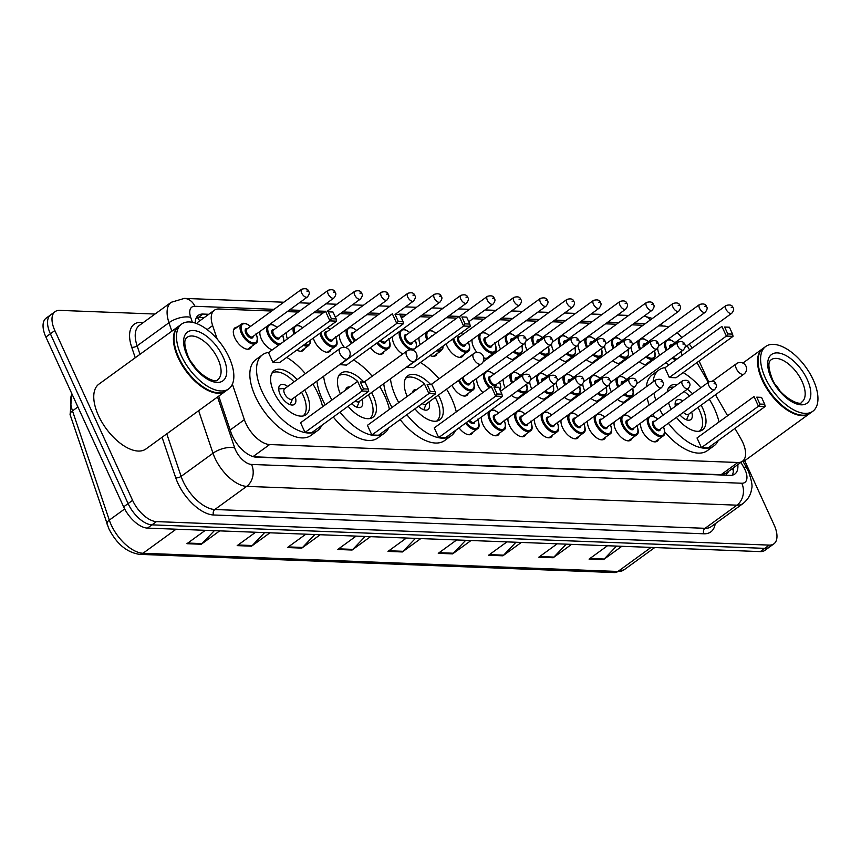 <?xml version="1.0" encoding="UTF-8"?>
<svg xmlns="http://www.w3.org/2000/svg" width="861" height="861" viewBox="0 0 861 861"><rect width="100%" height="100%" fill="white"/><g stroke="black" fill="none" stroke-linecap="round" stroke-linejoin="round"><path stroke-width="1.29" d="M272.237 349.9A12.818 6.49 -126 0 1 261.346 338.911A12.818 6.49 -126 0 1 259.957 331.431M287.423 338.879A12.818 6.49 -126 0 1 286.487 332.454M330.947 349.631A12.818 6.49 -126 0 1 329.591 351.6A12.818 6.49 -126 0 1 314.394 340.945A12.818 6.49 -126 0 1 313.339 338.061M344.292 347.306A12.818 6.49 -126 0 1 340.924 341.957A12.818 6.49 -126 0 1 339.535 334.488M402.744 354.043A12.818 6.49 -126 0 1 393.961 343.991A12.818 6.49 -126 0 1 392.584 336.522M420.297 344.583A12.818 6.49 -126 0 1 419.103 337.534M463.562 354.721A12.818 6.49 -126 0 1 462.206 356.691A12.818 6.49 -126 0 1 447.01 346.025A12.818 6.49 -126 0 1 446.149 343.808M476.94 352.429A12.818 6.49 -126 0 1 473.539 347.048A12.818 6.49 -126 0 1 472.151 339.568M500.596 349.146A12.818 6.49 -126 0 1 500.058 348.059A12.818 6.49 -126 0 1 498.67 340.59M527.115 350.158A12.818 6.49 -126 0 1 526.588 349.082A12.818 6.49 -126 0 1 525.07 343.055M553.634 351.18A12.818 6.49 -126 0 1 553.106 350.093A12.818 6.49 -126 0 1 551.589 344.077M580.163 352.192A12.818 6.49 -126 0 1 579.636 351.116A12.818 6.49 -126 0 1 578.118 345.089M606.682 353.214A12.818 6.49 -126 0 1 606.155 352.127A12.818 6.49 -126 0 1 604.637 346.111M633.212 354.226A12.818 6.49 -126 0 1 632.674 353.15A12.818 6.49 -126 0 1 631.156 347.123M659.73 355.249A12.818 6.49 -126 0 1 659.203 354.162A12.818 6.49 -126 0 1 657.686 348.145M251.369 346.585A12.818 6.49 -126 0 1 250.013 348.554A12.818 6.49 -126 0 1 234.827 337.889A12.818 6.49 -126 0 1 234.956 327.815A12.818 6.49 -126 0 1 237.249 327.137M482.913 392.562A12.818 6.49 -126 0 1 478.221 385.739A12.818 6.49 -126 0 1 476.843 378.27M505.278 387.837A12.818 6.49 -126 0 1 504.75 386.761A12.818 6.49 -126 0 1 503.362 379.281M531.807 388.86A12.818 6.49 -126 0 1 531.269 387.773A12.818 6.49 -126 0 1 529.752 381.757M558.326 389.872A12.818 6.49 -126 0 1 557.799 388.795A12.818 6.49 -126 0 1 556.281 382.768M584.856 390.894A12.818 6.49 -126 0 1 584.318 389.807A12.818 6.49 -126 0 1 582.8 383.791M611.375 391.906A12.818 6.49 -126 0 1 610.847 390.829A12.818 6.49 -126 0 1 609.33 384.802M499.466 433.137A12.818 6.49 -126 0 1 498.11 435.106A12.818 6.49 -126 0 1 482.913 424.441A12.818 6.49 -126 0 1 481.525 416.972M525.985 434.148A12.818 6.49 -126 0 1 524.629 436.118A12.818 6.49 -126 0 1 509.443 425.463A12.818 6.49 -126 0 1 508.055 417.983M552.504 435.171A12.818 6.49 -126 0 1 551.158 437.14A12.818 6.49 -126 0 1 535.962 426.475A12.818 6.49 -126 0 1 534.573 419.006M579.033 436.183A12.818 6.49 -126 0 1 577.677 438.163A12.818 6.49 -126 0 1 562.481 427.497A12.818 6.49 -126 0 1 561.103 420.017M605.552 437.205A12.818 6.49 -126 0 1 604.196 439.175A12.818 6.49 -126 0 1 589.01 428.509A12.818 6.49 -126 0 1 587.622 421.04M632.082 438.217A12.818 6.49 -126 0 1 630.726 440.197A12.818 6.49 -126 0 1 615.529 429.531A12.818 6.49 -126 0 1 614.151 422.051M658.6 439.239A12.818 6.49 -126 0 1 657.244 441.209A12.818 6.49 -126 0 1 642.058 430.543A12.818 6.49 -126 0 1 640.67 423.074M232.395 384.167L244.373 419.694A24.033 12.162 54 0 0 245.805 423.289A24.033 12.162 54 0 0 269.644 444.545L737.866 462.497A24.033 12.162 54 0 0 742.505 461.238A24.033 12.162 54 0 0 740.88 438.733L734.928 428.434M742.505 461.238L725.726 473.41A24.033 12.162 -126 0 1 725.619 473.496L725.866 473.507A8.007 4.057 54 0 0 728.352 471.505M253.694 456.782L721.055 474.702L725.619 473.496M271.71 311.025L218.952 309.002A24.033 12.162 54 0 0 214.314 310.261A24.033 12.162 54 0 0 212.645 325.576L217.187 339.051M668.48 327.072A24.033 12.162 54 0 0 664.035 326.071L658.579 325.856M643.038 325.264L632.049 324.845M616.508 324.253L605.531 323.822M589.989 323.23L579.001 322.81M563.471 322.218L552.482 321.788M536.941 321.196L525.953 320.776M510.422 320.174L499.434 319.754M483.893 319.162L472.904 318.742M456.739 318.118L446.385 317.72M430.844 317.128L419.867 316.708M404.326 316.105L400.473 315.965M377.796 315.094L366.818 314.674M351.277 314.071L340.289 313.652M323.069 312.995L313.77 312.64M298.229 312.037L287.24 311.617M681.837 337.641A24.033 12.162 54 0 0 677.123 332.669M727.61 415.745L715.48 394.747M708.323 382.349L696.915 362.589M689.586 349.91L687.143 345.67M304.417 348.619A12.818 6.49 -126 0 1 303.061 350.588A12.818 6.49 -126 0 1 296.808 350.061M383.984 351.665A12.818 6.49 -126 0 1 382.628 353.634A12.818 6.49 -126 0 1 370.359 347.747M437.033 353.699A12.818 6.49 -126 0 1 435.677 355.668A12.818 6.49 -126 0 1 430.07 355.485M490.081 355.733A12.818 6.49 -126 0 1 488.725 357.713A12.818 6.49 -126 0 1 483.764 357.799M516.611 356.755A12.818 6.49 -126 0 1 515.255 358.725A12.818 6.49 -126 0 1 506.655 356.615M543.13 357.767A12.818 6.49 -126 0 1 541.773 359.747A12.818 6.49 -126 0 1 533.185 357.638M569.659 358.789A12.818 6.49 -126 0 1 568.303 360.759A12.818 6.49 -126 0 1 559.704 358.65M596.178 359.801A12.818 6.49 -126 0 1 594.822 361.781A12.818 6.49 -126 0 1 586.233 359.672M622.697 360.824A12.818 6.49 -126 0 1 621.351 362.793A12.818 6.49 -126 0 1 612.752 360.684M649.226 361.835A12.818 6.49 -126 0 1 647.87 363.816A12.818 6.49 -126 0 1 639.271 361.706M669.105 364.784A12.818 6.49 -126 0 1 665.801 362.718M468.244 393.412A12.818 6.49 -126 0 1 466.899 395.393A12.818 6.49 -126 0 1 451.95 385.244M521.292 395.447A12.818 6.49 -126 0 1 519.936 397.427A12.818 6.49 -126 0 1 511.348 395.317M547.822 396.469A12.818 6.49 -126 0 1 546.466 398.439A12.818 6.49 -126 0 1 537.867 396.329M574.341 397.481A12.818 6.49 -126 0 1 572.985 399.461A12.818 6.49 -126 0 1 564.396 397.351M600.87 398.503A12.818 6.49 -126 0 1 599.514 400.473A12.818 6.49 -126 0 1 590.915 398.363M627.389 399.515A12.818 6.49 -126 0 1 626.033 401.495A12.818 6.49 -126 0 1 617.445 399.386M472.937 432.114A12.818 6.49 -126 0 1 471.58 434.084A12.818 6.49 -126 0 1 459.064 427.885M218.737 396.114L230.931 432.308A24.033 12.162 54 0 0 232.362 435.903A24.033 12.162 54 0 0 256.212 457.159L730.182 475.337A24.033 12.162 54 0 0 734.82 474.067A24.033 12.162 54 0 0 737.812 464.639M744.722 460.71L774.125 524.952A24.033 12.162 -126 0 1 773.888 543.851A24.033 12.162 -126 0 1 769.25 545.11L156.433 521.605A24.033 12.162 -126 0 1 132.583 500.349L54.835 330.538A24.033 12.162 -126 0 1 55.082 311.65A24.033 12.162 -126 0 1 59.721 310.38L155.034 314.039M699.078 361.017L708.711 382.058M689.23 344.152A24.033 12.162 -126 0 1 692.244 347.984M773.888 543.851L764.945 550.34A24.033 12.162 -126 0 1 760.306 551.6L147.479 528.105A24.033 12.162 -126 0 1 123.64 506.849L45.891 337.038L50.368 333.788A24.033 12.162 -126 0 1 50.616 314.9A24.033 12.162 -126 0 0 50.368 333.788L128.117 503.599L50.368 333.788L54.835 330.538M147.479 528.105L151.956 524.855A24.033 12.162 -126 0 1 128.117 503.599A24.033 12.162 -126 0 0 151.956 524.855L764.772 548.36L151.956 524.855L156.433 521.605M769.411 547.09A24.033 12.162 -126 0 1 764.772 548.36A24.033 12.162 -126 0 0 769.411 547.09M208.782 314.287L202.97 314.061A24.033 12.162 54 0 0 198.331 315.33A24.033 12.162 54 0 0 195.243 323.069M733.335 467.889A24.033 12.162 -126 0 1 732.216 475.186M196.459 317.461A24.033 12.162 -126 0 1 198.493 317.311L204.305 317.537M616.508 546.089L604.174 559.026A6.404 5.134 92.2 0 1 603.432 559.672L621.857 546.294M607.489 545.745L589.075 559.123L603.432 559.672M566.237 544.163L553.903 557.089A6.404 5.134 92.2 0 1 553.171 557.745L571.586 544.367M557.218 543.818L538.803 557.185L553.171 557.745M515.965 542.236L503.631 555.162A6.404 5.134 92.2 0 1 502.899 555.808L521.314 542.441M506.946 541.892L488.531 555.259L502.899 555.808M465.693 540.31L453.36 553.236A6.404 5.134 92.2 0 1 452.628 553.881L471.042 540.514M456.674 539.965L438.26 553.332L452.628 553.881M214.346 530.667L202.012 543.603A6.404 5.134 92.2 0 1 201.27 544.249L219.695 530.871M205.327 530.322L186.912 543.7L201.27 544.249M264.618 532.593L252.284 545.53A6.404 5.134 92.2 0 1 251.541 546.175L269.956 532.798M255.599 532.249L237.184 545.626L251.541 546.175M314.889 534.52L302.555 547.456A6.404 5.134 92.2 0 1 301.813 548.102L320.227 534.724M305.87 534.175L287.456 547.553L301.813 548.102M365.161 536.457L352.827 549.383A6.404 5.134 92.2 0 1 352.084 550.028L370.499 536.661M356.142 536.102L337.727 549.479L352.084 550.028M415.432 538.383L403.099 551.309A6.404 5.134 92.2 0 1 402.356 551.955L420.771 538.588M406.414 538.028L387.988 551.406L402.356 551.955M45.891 337.038A24.033 12.162 -126 0 1 46.139 318.139L55.082 311.65M225.905 390.905A40.047 20.266 -126 0 1 225.636 391.109A40.047 20.266 -126 0 1 178.162 357.778A40.047 20.266 -126 0 1 178.571 326.297A40.047 20.266 -126 0 1 178.851 326.093M225.636 391.109L145.972 448.958A40.047 20.266 -126 0 1 98.498 415.626A40.047 20.266 -126 0 1 98.907 384.135L178.571 326.297M211.903 391.454A39.649 20.061 -126 0 1 211.72 391.4A39.649 20.061 -126 0 1 178.679 357.584A39.649 20.061 -126 0 1 173.987 339.428A39.649 20.061 -126 0 1 173.987 339.234M228.703 388.871L226.195 390.7A40.047 20.266 -126 0 1 212.097 391.529A40.047 20.266 -126 0 1 178.722 357.38A40.047 20.266 -126 0 1 173.987 339.04A40.047 20.266 -126 0 1 179.131 325.888L181.639 324.059A40.047 20.266 -126 0 1 229.112 357.39A40.047 20.266 -126 0 1 228.703 388.871A40.047 20.266 -126 0 1 181.24 355.55A40.047 20.266 -126 0 1 181.639 324.059M191.153 361.932A26.121 13.216 -126 0 1 195.641 368.11M312.877 384.038A46.86 23.71 -126 0 1 318.107 393.735A46.86 23.71 -126 0 1 322.595 406.79M321.82 425.356A46.86 23.71 -126 0 1 317.634 430.575A46.86 23.71 -126 0 1 262.088 391.583A46.86 23.71 -126 0 1 262.562 354.743A46.86 23.71 -126 0 1 268.826 352.386M317.634 430.575L310.929 435.451A46.86 23.71 -126 0 1 255.383 396.458A46.86 23.71 -126 0 1 255.857 359.618L262.562 354.743M304.708 389.979A27.229 13.787 -126 0 1 306.376 393.283A27.229 13.787 -126 0 1 306.107 414.701A27.229 13.787 -126 0 1 273.82 392.035A27.229 13.787 -126 0 1 274.099 370.628A27.229 13.787 -126 0 1 297.174 379.604M363.482 388.871L368.271 389.054L365.107 382.144L360.318 381.961L363.482 388.871L362.04 391.023L357.616 381.358L300.586 422.762L305.02 432.426L311.714 432.685L368.734 391.281L362.04 391.023L305.02 432.426M286.724 357.39A46.86 23.71 -126 0 1 305.343 373.674M331.367 318.731L336.156 318.914L333.003 312.016L328.213 311.833L331.367 318.731L329.924 320.895L325.501 311.23L268.481 352.633L272.905 362.298L279.61 362.556L336.629 321.142L329.924 320.895L272.905 362.298M360.318 381.961L365.107 382.144M328.213 311.833L333.003 312.016M336.156 318.914L336.629 321.142M368.271 389.054L368.734 391.281M301.565 392.25A26.433 13.378 -126 0 1 303.104 395.296A26.433 13.378 -126 0 1 302.943 416.003M287.703 386.481A12.011 6.081 54 0 0 280.245 384.964A12.011 6.081 54 0 0 280.126 394.413A12.011 6.081 54 0 0 294.365 404.412A12.011 6.081 54 0 0 295.226 396.856M271.882 373.222A26.433 13.378 -126 0 1 294.042 381.875M339.998 348.501L284.657 388.688A6.404 3.24 54 0 0 284.593 393.735A6.404 3.24 54 0 0 292.191 399.063L347.532 358.876A6.404 6.404 0 0 0 344.013 347.284A6.404 6.404 0 0 0 339.998 348.501A6.404 3.24 54 0 0 339.934 353.537A6.404 3.24 54 0 0 346.294 359.209A6.404 3.24 54 0 0 347.532 358.876M379.712 386.611A46.86 23.71 -126 0 1 384.942 396.297A46.86 23.71 -126 0 1 389.43 409.352M388.655 427.917A46.86 23.71 -126 0 1 384.469 433.137A46.86 23.71 -126 0 1 340.009 412.139M331.905 400.021A46.86 23.71 -126 0 1 328.924 394.144A46.86 23.71 -126 0 1 323.618 376.235M384.469 433.137L377.764 438.012A46.86 23.71 -126 0 1 333.304 417.015M325.2 404.896A46.86 23.71 -126 0 1 322.218 399.02A46.86 23.71 -126 0 1 316.913 381.111M340.343 393.897A27.229 13.787 -126 0 1 340.934 373.19A27.229 13.787 -126 0 1 363.45 381.584M371.543 392.541A27.229 13.787 -126 0 1 373.211 395.845A27.229 13.787 -126 0 1 372.942 417.262A27.229 13.787 -126 0 1 348.092 406.274M430.317 391.432L435.106 391.615L431.942 384.706L427.153 384.523L430.317 391.432L428.875 393.585L424.451 383.92L367.421 425.323L371.855 434.988L378.549 435.246L435.58 393.843L428.875 393.585L371.855 434.988M353.559 359.952A46.86 23.71 -126 0 1 372.178 376.235M339.632 364.612L346.445 365.118L403.465 323.714L396.76 323.456L339.74 364.86M427.153 384.523L431.942 384.706M398.202 321.293L402.991 321.476L399.838 314.577L395.048 314.394L398.202 321.293L396.76 323.456L392.336 313.791L345.778 347.607M395.048 314.394L399.838 314.577M402.991 321.476L403.465 323.714M435.106 391.615L435.58 393.843M368.411 394.812A26.433 13.378 -126 0 1 369.939 397.857A26.433 13.378 -126 0 1 369.778 418.564M349.921 386.944A12.011 6.081 54 0 0 347.08 387.525A12.011 6.081 54 0 0 345.648 390.055M338.717 375.783A26.433 13.378 -126 0 1 357.702 381.358M351.665 403.68A12.011 6.081 54 0 0 361.2 406.973A12.011 6.081 54 0 0 362.072 399.418M355.335 401.022A6.404 3.24 54 0 0 359.026 401.624L414.367 361.437A6.404 6.404 0 0 0 410.848 349.846A6.404 6.404 0 0 0 406.833 351.062A6.404 3.24 54 0 0 406.769 356.11A6.404 3.24 54 0 0 413.129 361.771A6.404 3.24 54 0 0 414.367 361.437M446.547 389.172A46.86 23.71 -126 0 1 451.777 398.858A46.86 23.71 -126 0 1 456.265 411.913M455.491 430.478A46.86 23.71 -126 0 1 451.304 435.698A46.86 23.71 -126 0 1 406.844 414.701M398.74 402.582A46.86 23.71 -126 0 1 395.759 396.717A46.86 23.71 -126 0 1 390.453 378.797M451.304 435.698L444.599 440.574A46.86 23.71 -126 0 1 400.139 419.576M392.035 407.457A46.86 23.71 -126 0 1 389.054 401.581A46.86 23.71 -126 0 1 383.748 383.672M407.178 396.458A27.229 13.787 -126 0 1 407.77 375.751A27.229 13.787 -126 0 1 430.296 384.146M438.378 395.102A27.229 13.787 -126 0 1 440.046 398.406A27.229 13.787 -126 0 1 439.777 419.824A27.229 13.787 -126 0 1 414.927 408.835M497.152 393.994L501.941 394.177L498.777 387.278L493.988 387.095L497.152 393.994L495.71 396.146L491.287 386.481L434.267 427.895L438.69 437.56L445.385 437.808L502.415 396.404L495.71 396.146L438.69 437.56M420.394 362.513A46.86 23.71 -126 0 1 439.013 378.797M406.467 367.173L413.28 367.679L470.3 326.276L463.595 326.018L406.575 367.421M493.988 387.095L498.777 387.278M465.048 323.865L469.826 324.048L466.673 317.139L461.883 316.956L465.048 323.865L463.595 326.018L459.171 316.353L412.613 350.169M461.883 316.956L466.673 317.139M469.826 324.048L470.3 326.276M501.941 394.177L502.415 396.404M435.246 397.373A26.433 13.378 -126 0 1 436.775 400.419A26.433 13.378 -126 0 1 436.613 421.126M416.756 389.506A12.011 6.081 54 0 0 413.915 390.098A12.011 6.081 54 0 0 412.484 392.616M405.553 378.345A26.433 13.378 -126 0 1 424.538 383.92M418.5 406.241A12.011 6.081 54 0 0 428.035 409.535A12.011 6.081 54 0 0 428.907 401.979M422.17 403.583A6.404 3.24 54 0 0 425.861 404.186L481.202 363.999A6.404 6.404 0 0 0 477.683 352.407A6.404 6.404 0 0 0 473.668 353.634A6.404 3.24 54 0 0 473.604 358.671A6.404 3.24 54 0 0 479.964 364.332A6.404 3.24 54 0 0 481.202 363.999M709.292 399.246A46.86 23.71 -126 0 1 714.522 408.932A46.86 23.71 -126 0 1 719.01 421.987M718.235 440.552A46.86 23.71 -126 0 1 714.049 445.783A46.86 23.71 -126 0 1 668.384 423.225M662.992 415.26A46.86 23.71 -126 0 1 659.687 409.255M714.049 445.783L707.344 450.647A46.86 23.71 -126 0 1 664.703 431.878M654.285 416.627A46.86 23.71 -126 0 1 652.982 414.13M671.236 409.276A27.229 13.787 -126 0 1 670.235 407.242A27.229 13.787 -126 0 1 668.513 402.851M667.189 391.927A27.229 13.787 -126 0 1 670.515 385.825A27.229 13.787 -126 0 1 677.349 384.555M687.326 389.194A27.229 13.787 -126 0 1 692.588 393.768M701.123 405.176A27.229 13.787 -126 0 1 702.791 408.491A27.229 13.787 -126 0 1 702.522 429.897A27.229 13.787 -126 0 1 676.434 417.381M759.897 404.067L764.686 404.25L761.522 397.351L756.733 397.169L759.897 404.067L758.455 406.22L754.032 396.555L697.012 437.969L701.435 447.634L708.14 447.892L765.16 406.478L758.455 406.22L701.435 447.634M655.856 400.171A46.86 23.71 -126 0 1 653.908 393.186M653.09 381.897A46.86 23.71 -126 0 1 658.988 369.95A46.86 23.71 -126 0 1 665.241 367.582M683.139 372.587A46.86 23.71 -126 0 1 700.832 387.784M727.793 333.939L732.571 334.122L729.418 327.212L724.628 327.029L727.793 333.939L726.35 336.091L721.916 326.427L664.896 367.83L669.32 377.495L676.025 377.753L733.045 336.35L726.35 336.091L669.32 377.495M649.14 405.036A46.86 23.71 -126 0 1 647.192 398.051M646.374 386.772A46.86 23.71 -126 0 1 652.272 374.815L658.988 369.95M756.733 397.169L761.522 397.351M724.628 327.029L729.418 327.212M732.571 334.122L733.045 336.35M764.686 404.25L765.16 406.478M697.991 407.447A26.433 13.378 -126 0 1 699.519 410.493A26.433 13.378 -126 0 1 699.358 431.2M682.848 400.839A12.011 6.081 54 0 0 676.66 400.171A12.011 6.081 54 0 0 675.39 406.263M668.297 388.429A26.433 13.378 -126 0 1 673.786 387.138M684.14 391.507A26.433 13.378 -126 0 1 689.457 396.038M679.899 414.862A12.011 6.081 54 0 0 690.78 419.608A12.011 6.081 54 0 0 691.652 412.053M683.365 412.344A6.404 3.24 54 0 0 688.606 414.259L743.947 374.072A6.404 6.404 0 0 0 740.428 362.492A6.404 6.404 0 0 0 736.424 363.708A6.404 3.24 54 0 0 736.359 368.745A6.404 3.24 54 0 0 742.709 374.417A6.404 3.24 54 0 0 743.947 374.072M810.007 413.302A40.047 20.266 -126 0 1 809.727 413.506A40.047 20.266 -126 0 1 762.254 380.185A40.047 20.266 -126 0 1 762.663 348.694A40.047 20.266 -126 0 1 762.943 348.49M796.005 413.861A39.649 20.061 -126 0 1 795.812 413.797A39.649 20.061 -126 0 1 762.771 379.992A39.649 20.061 -126 0 1 758.078 361.835A39.649 20.061 -126 0 1 758.078 361.631M812.806 411.278L810.287 413.097A40.047 20.266 -126 0 1 796.188 413.926A40.047 20.266 -126 0 1 762.814 379.776A40.047 20.266 -126 0 1 758.078 361.437A40.047 20.266 -126 0 1 763.223 348.285L765.741 346.456A40.047 20.266 -126 0 1 813.204 379.787A40.047 20.266 -126 0 1 812.806 411.278A40.047 20.266 -126 0 1 765.332 377.947A40.047 20.266 -126 0 1 765.741 346.456M775.244 384.329A26.121 13.216 -126 0 1 779.732 390.507M230.156 430.016L244.373 419.694M197.266 317.343A24.033 19.254 92.2 0 1 199.666 320.905M725.866 473.507A24.033 19.254 92.2 0 1 726.576 475.197M253.037 456.599L269.644 444.545M207.124 329.58L212.645 325.576M721.055 474.702L737.866 462.497M217.542 396.986L234.698 447.881A16.025 8.104 54 0 0 235.645 450.271A16.025 8.104 54 0 0 251.541 464.445L741.795 483.236A16.025 8.104 54 0 0 745.056 469.805A16.025 8.104 54 0 0 743.807 467.405L740.912 462.389M741.795 483.236A16.025 12.84 -87.8 0 1 736.941 505.17L246.687 486.368A32.04 16.208 -126 0 1 214.895 458.02A32.04 16.208 -126 0 1 212.99 453.241L181.122 476.381A32.04 16.208 54 0 0 183.027 481.159A32.04 16.208 54 0 0 214.819 509.508L705.073 528.31A32.04 16.208 54 0 0 711.261 526.62L743.118 503.481A32.04 16.208 -126 0 1 736.941 505.17L705.073 528.31A4.004 3.207 92.2 0 0 703.857 533.788L213.603 514.986A4.004 3.207 92.2 0 1 214.819 509.508L246.687 486.368A16.025 12.84 -87.8 0 0 251.541 464.445M743.118 503.481C750.706 497.109 751.233 491.2 751.588 488.725C752.718 486.508 751.675 480.686 748.435 471.258L746.498 467.512A16.025 2.798 150 0 0 743.807 467.405M213.603 514.986A36.044 18.242 -126 0 1 177.84 483.096A36.044 18.242 -126 0 1 175.698 477.715L162.062 437.27M135.252 357.745L131.69 347.177A36.044 18.242 -126 0 1 141.15 322.326L143.496 322.412M715.222 523.736A36.044 18.242 -126 0 1 703.857 533.788M132.583 500.349L123.64 506.849M769.25 545.11L760.306 551.6M171.834 331.184L168.982 322.703L137.114 345.842L139.977 354.323M274.046 309.325L194.898 306.29A16.025 8.104 54 0 0 190.69 317.343A16.025 7.265 161.4 0 0 168.982 322.703A32.04 16.208 -126 0 1 171.21 302.286L139.342 325.426A32.04 16.208 54 0 0 137.114 345.842A4.004 1.819 -18.6 0 1 131.69 347.177M234.698 447.881A16.025 7.265 161.4 0 0 212.99 453.241L198.643 410.708M166.786 433.847L181.122 476.381A4.004 1.819 -18.6 0 1 175.698 477.715M190.69 317.343L192.369 322.315M645.373 323.564L634.385 323.144M618.855 322.552L607.866 322.132M592.325 321.53L581.336 321.11M565.806 320.518L554.818 320.098M539.277 319.496L528.299 319.076M512.758 318.484L501.769 318.064M486.228 317.461L475.25 317.042M459.074 316.428L448.721 316.03M433.191 315.427L422.202 315.008M406.661 314.416L399.16 314.125M380.142 313.393L369.154 312.974M353.613 312.382L342.624 311.962M325.404 311.295L316.105 310.939M300.564 310.347L289.587 309.928M141.99 323.51A4.004 3.207 92.2 0 1 141.15 322.326M650.464 319.872A16.025 12.84 -87.8 0 0 644.028 316.148M194.898 306.29A16.025 12.84 -87.8 0 0 184.329 298.401L171.21 302.286M198.493 317.311L202.97 314.061M71.926 393.886A32.04 16.208 54 0 0 72.485 410.88L109.304 520.119A32.04 16.208 54 0 0 111.209 524.909A32.04 16.208 54 0 0 143.001 553.257A8.007 6.414 92.2 0 1 139.536 554.355C126.728 552.418 116.461 543.775 108.712 528.428L70.15 414.819L71.711 393.423M106.979 524.058A8.007 3.627 161.4 0 1 109.304 520.119L124.684 508.959M77.899 406.952L72.485 410.88A8.007 3.627 161.4 0 0 70.15 414.819M176.118 529.203L143.001 553.257L617.94 571.467A32.04 16.208 54 0 0 624.128 569.778L614.474 572.565A8.007 6.414 -87.8 0 0 617.94 571.467L651.056 547.413M403.099 551.309L388.881 550.76M352.827 549.383L338.61 548.834M302.555 547.456L288.338 546.907M252.284 545.53L238.066 544.981M202.012 543.603L187.795 543.054M453.36 553.236L439.142 552.697M503.631 555.162L489.414 554.624M553.903 557.089L539.686 556.55M604.174 559.026L589.957 558.477M217.994 359.091A26.121 13.216 -126 0 1 217.725 379.626C216.768 384.469 195.393 374.535 188.021 356.142C182.058 339.858 186.051 338.459 187.031 337.361A26.121 13.216 -126 0 1 217.994 359.091M223.182 357.154A30.124 15.24 -126 0 1 217.058 382.424A30.124 15.24 -126 0 1 187.171 355.776A30.124 15.24 -126 0 1 193.294 330.506A30.124 15.24 -126 0 1 223.182 357.154M802.086 381.498A26.121 13.216 -126 0 1 801.817 402.033C800.859 406.866 779.485 396.932 772.113 378.539C766.15 362.255 770.143 360.856 771.122 359.758A26.121 13.216 -126 0 1 802.086 381.498M807.274 379.561A30.124 15.24 -126 0 1 801.15 404.821A30.124 15.24 -126 0 1 771.262 378.173A30.124 15.24 -126 0 1 777.386 352.902A30.124 15.24 -126 0 1 807.274 379.561M474.766 421.879A5.607 2.841 -126 0 1 468.728 420.868M469.622 420.222A4.811 2.432 54 0 0 474.142 422.331L528.934 382.542A4.811 2.432 -126 0 1 523.23 378.549A4.811 2.432 -126 0 1 523.284 374.772C527.373 373.556 529.687 374.298 530.225 377.01C531.398 378.076 530.968 379.927 528.934 382.542M529.375 376.644L528.417 376.612L529.375 376.644M469.288 434.762L477.263 428.972A12.011 6.081 -126 0 1 465.543 423.181M466.425 422.536A11.215 5.672 54 0 0 476.294 428.401A11.215 5.672 54 0 0 477.737 419.727M495.807 435.784L503.782 429.994A12.011 6.081 -126 0 1 489.543 419.996A12.011 6.081 -126 0 1 488.628 411.816M498.605 412.968A11.215 5.672 54 0 0 490.555 410.901A11.215 5.672 54 0 0 490.576 419.608A11.215 5.672 54 0 0 501.489 429.51A11.215 5.672 54 0 0 504.255 420.738M501.285 422.891A5.607 2.841 -126 0 1 498.304 424.398A5.607 2.841 -126 0 1 493.934 419.737A5.607 2.841 -126 0 1 495.645 415.12M549.802 375.783L495.021 415.572A4.811 2.432 54 0 0 494.967 419.35A4.811 2.432 54 0 0 500.671 423.343L555.453 383.565A4.811 2.432 -126 0 1 549.759 379.561A4.811 2.432 -126 0 1 549.802 375.783C553.892 374.567 556.206 375.321 556.744 378.022C557.928 379.098 557.497 380.939 555.453 383.565M555.905 377.667L554.947 377.624L555.905 377.667M522.336 436.796L530.311 431.006A12.011 6.081 -126 0 1 516.062 421.007A12.011 6.081 -126 0 1 515.147 412.828M525.135 413.98A11.215 5.672 54 0 0 517.074 411.924A11.215 5.672 54 0 0 517.106 420.62A11.215 5.672 54 0 0 528.019 430.532A11.215 5.672 54 0 0 530.785 421.761M527.815 423.913A5.607 2.841 -126 0 1 524.833 425.42A5.607 2.841 -126 0 1 520.453 420.749A5.607 2.841 -126 0 1 522.164 416.132M576.332 376.806L521.54 416.584A4.811 2.432 54 0 0 521.497 420.362A4.811 2.432 54 0 0 527.19 424.365L581.971 384.576A4.811 2.432 -126 0 1 576.278 380.584A4.811 2.432 -126 0 1 576.332 376.806C580.411 375.59 582.736 376.332 583.274 379.044C584.447 380.11 584.016 381.961 581.971 384.576M582.423 378.679L581.466 378.646L582.423 378.679M548.855 437.818L556.83 432.028A12.011 6.081 -126 0 1 542.591 422.03A12.011 6.081 -126 0 1 541.677 413.85M551.653 415.002A11.215 5.672 54 0 0 543.603 412.936A11.215 5.672 54 0 0 543.625 421.642A11.215 5.672 54 0 0 554.538 431.544A11.215 5.672 54 0 0 557.304 422.773M554.333 424.925A5.607 2.841 -126 0 1 551.352 426.432A5.607 2.841 -126 0 1 546.983 421.772A5.607 2.841 -126 0 1 548.694 417.154M602.851 377.818L548.07 417.607A4.811 2.432 54 0 0 548.016 421.384A4.811 2.432 54 0 0 553.709 425.377L608.501 385.599A4.811 2.432 -126 0 1 602.808 381.595A4.811 2.432 -126 0 1 602.851 377.818C606.94 376.601 609.254 377.355 609.792 380.056C610.976 381.132 610.535 382.973 608.501 385.599M608.953 379.701L607.995 379.658L608.953 379.701M575.385 438.83L583.36 433.04A12.011 6.081 -126 0 1 569.11 423.042A12.011 6.081 -126 0 1 568.195 414.862M578.183 416.014A11.215 5.672 54 0 0 570.122 413.958A11.215 5.672 54 0 0 570.154 422.654A11.215 5.672 54 0 0 581.057 432.566A11.215 5.672 54 0 0 583.823 423.795M580.863 425.947A5.607 2.841 -126 0 1 577.882 427.454A5.607 2.841 -126 0 1 573.501 422.783A5.607 2.841 -126 0 1 575.213 418.166M629.38 378.84L574.588 418.618A4.811 2.432 54 0 0 574.545 422.396A4.811 2.432 54 0 0 580.239 426.399L635.02 386.611A4.811 2.432 -126 0 1 629.326 382.618A4.811 2.432 -126 0 1 629.38 378.84C633.459 377.624 635.773 378.366 636.322 381.079C637.495 382.144 637.065 383.995 635.02 386.611M635.472 380.713L634.514 380.68L635.472 380.713M601.904 439.853L609.879 434.062A12.011 6.081 -126 0 1 595.64 424.064A12.011 6.081 -126 0 1 594.725 415.885M604.702 417.036A11.215 5.672 54 0 0 596.641 414.97A11.215 5.672 54 0 0 596.673 423.677A11.215 5.672 54 0 0 607.586 433.589A11.215 5.672 54 0 0 610.352 424.807M607.382 426.959A5.607 2.841 -126 0 1 604.4 428.466A5.607 2.841 -126 0 1 600.031 423.806A5.607 2.841 -126 0 1 601.731 419.189M655.899 379.852L601.118 419.641A4.811 2.432 54 0 0 601.064 423.418A4.811 2.432 54 0 0 606.757 427.411L661.549 387.633A4.811 2.432 -126 0 1 655.845 383.629A4.811 2.432 -126 0 1 655.899 379.852C659.989 378.636 662.303 379.389 662.841 382.09C664.014 383.167 663.583 385.007 661.549 387.633M662.001 381.735L661.044 381.692L662.001 381.735M628.422 440.875L636.397 435.074A12.011 6.081 -126 0 1 622.159 425.076A12.011 6.081 -126 0 1 621.244 416.896M631.231 418.048A11.215 5.672 54 0 0 623.17 415.992A11.215 5.672 54 0 0 623.203 424.688A11.215 5.672 54 0 0 634.105 434.601A11.215 5.672 54 0 0 636.871 425.829M633.911 427.982A5.607 2.841 -126 0 1 630.93 429.488A5.607 2.841 -126 0 1 626.55 424.817A5.607 2.841 -126 0 1 628.261 420.2M682.418 380.874L627.637 420.652A4.811 2.432 54 0 0 627.583 424.43A4.811 2.432 54 0 0 633.287 428.434L688.068 388.645A4.811 2.432 -126 0 1 682.375 384.652A4.811 2.432 -126 0 1 682.418 380.874C686.508 379.658 688.822 380.401 689.37 383.113C690.544 384.178 690.113 386.029 688.068 388.645M688.52 382.747L687.562 382.714L688.52 382.747M654.952 441.887L662.927 436.096A12.011 6.081 -126 0 1 648.688 426.098A12.011 6.081 -126 0 1 647.773 417.919M657.75 419.07A11.215 5.672 54 0 0 649.689 417.004A11.215 5.672 54 0 0 649.721 425.711A11.215 5.672 54 0 0 660.635 435.623A11.215 5.672 54 0 0 663.4 426.841M660.43 428.993A5.607 2.841 -126 0 1 657.449 430.5A5.607 2.841 -126 0 1 653.079 425.84A5.607 2.841 -126 0 1 654.78 421.223M708.947 381.886L654.156 421.675A4.811 2.432 54 0 0 654.112 425.452A4.811 2.432 54 0 0 659.806 429.445L714.598 389.667A4.811 2.432 -126 0 1 708.894 385.663A4.811 2.432 -126 0 1 708.947 381.886C713.037 380.67 715.351 381.423 715.889 384.124C717.062 385.201 716.632 387.041 714.598 389.667M715.039 383.769L714.081 383.726L715.039 383.769M472.947 380.476C475.003 386.083 474.874 389.344 472.571 390.281A12.011 6.081 -126 0 1 458.45 380.53M459.354 379.862A11.215 5.672 54 0 0 459.365 379.895A11.215 5.672 54 0 0 470.278 389.796A11.215 5.672 54 0 0 473.044 381.025M470.074 383.177A5.607 2.841 -126 0 1 467.092 384.684A5.607 2.841 -126 0 1 462.723 380.024A5.607 2.841 -126 0 1 462.088 377.882M463.207 377.075A4.811 2.432 54 0 0 463.756 379.636A4.811 2.432 54 0 0 469.449 383.629L524.241 343.851A4.811 2.432 -126 0 1 518.548 339.847A4.811 2.432 -126 0 1 518.591 336.07L483.075 361.857M523.736 337.91L524.693 337.942L523.736 337.91M489.414 387.848A12.011 6.081 -126 0 1 484.851 381.294A12.011 6.081 -126 0 1 483.936 373.114M493.923 374.266A11.215 5.672 54 0 0 485.862 372.2A11.215 5.672 54 0 0 485.895 380.906A11.215 5.672 54 0 0 490.318 387.192M499.832 389.581A11.215 5.672 54 0 0 499.563 382.036M496.603 384.2A5.607 2.841 -126 0 1 493.622 385.706A5.607 2.841 -126 0 1 489.242 381.036A5.607 2.841 -126 0 1 490.953 376.418M490.329 376.87A4.811 2.432 54 0 0 490.286 380.648A4.811 2.432 54 0 0 495.979 384.652L550.76 344.863A4.811 2.432 -126 0 1 545.067 340.87A4.811 2.432 -126 0 1 545.121 337.092L490.329 376.87M550.254 338.933L551.212 338.965L550.254 338.933M526.663 384.189L527.169 389.936L525.619 392.315A12.011 6.081 -126 0 1 517.87 390.571M511.768 383.123A12.011 6.081 -126 0 1 511.38 382.316A12.011 6.081 -126 0 1 510.465 374.126M520.442 375.278A11.215 5.672 54 0 0 512.381 373.222A11.215 5.672 54 0 0 512.413 381.929A11.215 5.672 54 0 0 512.672 382.467M518.817 389.893A11.215 5.672 54 0 0 526.545 384.275M515.255 380.594A5.607 2.841 -126 0 1 517.472 377.43M571.639 338.104C575.622 336.963 577.935 337.716 578.581 340.343C579.754 341.419 579.324 343.259 577.29 345.885A4.811 2.432 -126 0 1 571.586 341.882A4.811 2.432 -126 0 1 571.639 338.104L516.858 377.893A4.811 2.432 54 0 0 516.266 379.862M576.784 339.944L577.742 339.987L576.784 339.944M553.182 385.211L553.698 390.948L552.138 393.326A12.011 6.081 -126 0 1 544.4 391.594M538.297 384.146A12.011 6.081 -126 0 1 537.899 383.328A12.011 6.081 -126 0 1 536.984 375.148M546.972 376.3A11.215 5.672 54 0 0 538.911 374.234A11.215 5.672 54 0 0 538.943 382.941A11.215 5.672 54 0 0 539.201 383.489M545.336 390.905A11.215 5.672 54 0 0 553.063 385.297M541.773 381.617A5.607 2.841 -126 0 1 544.001 378.453M598.158 339.126C602.151 337.986 604.465 338.728 605.111 341.365C606.284 342.43 605.853 344.282 603.809 346.897A4.811 2.432 -126 0 1 598.115 342.904A4.811 2.432 -126 0 1 598.158 339.126L543.377 378.905A4.811 2.432 54 0 0 542.785 380.885M603.303 340.967L604.261 340.999L603.303 340.967M579.711 386.223L580.217 391.97L578.667 394.349A12.011 6.081 -126 0 1 570.918 392.616M564.816 385.158A12.011 6.081 -126 0 1 564.429 384.35A12.011 6.081 -126 0 1 563.514 376.16M573.491 377.312A11.215 5.672 54 0 0 565.429 375.256A11.215 5.672 54 0 0 565.462 383.963A11.215 5.672 54 0 0 565.72 384.501M571.865 391.927A11.215 5.672 54 0 0 579.593 386.309M568.303 382.628A5.607 2.841 -126 0 1 570.52 379.464M624.688 340.138C628.67 338.997 630.984 339.751 631.63 342.377C632.803 343.453 632.372 345.293 630.338 347.919A4.811 2.432 -126 0 1 624.634 343.916A4.811 2.432 -126 0 1 624.688 340.138L569.896 379.927A4.811 2.432 54 0 0 569.315 381.897M629.822 341.978L630.779 342.021L629.822 341.978M606.23 387.246L606.736 392.982L605.186 395.36A12.011 6.081 -126 0 1 597.437 393.628M591.346 386.18A12.011 6.081 -126 0 1 590.947 385.362A12.011 6.081 -126 0 1 590.033 377.183M600.009 378.334A11.215 5.672 54 0 0 591.959 376.268A11.215 5.672 54 0 0 591.991 384.975A11.215 5.672 54 0 0 592.25 385.524M598.384 392.939A11.215 5.672 54 0 0 606.112 387.332M594.822 383.651A5.607 2.841 -126 0 1 597.05 380.487M651.207 341.16C655.189 340.02 657.513 340.762 658.159 343.399C659.332 344.465 658.902 346.316 656.857 348.931A4.811 2.432 -126 0 1 651.164 344.938A4.811 2.432 -126 0 1 651.207 341.16L596.425 380.939A4.811 2.432 54 0 0 595.834 382.919M656.351 343.001L657.309 343.033L656.351 343.001M632.76 388.257L633.265 394.004L631.716 396.383A12.011 6.081 -126 0 1 623.967 394.65M617.864 387.192A12.011 6.081 -126 0 1 617.477 386.385A12.011 6.081 -126 0 1 616.562 378.194M626.539 379.346A11.215 5.672 54 0 0 618.478 377.29A11.215 5.672 54 0 0 618.51 385.997A11.215 5.672 54 0 0 618.768 386.535M624.914 393.961A11.215 5.672 54 0 0 632.641 388.343M621.351 384.663A5.607 2.841 -126 0 1 623.568 381.498M677.736 342.172C681.718 341.031 684.032 341.785 684.678 344.411C685.851 345.487 685.421 347.327 683.386 349.953A4.811 2.432 -126 0 1 677.682 345.95A4.811 2.432 -126 0 1 677.736 342.172L622.944 381.961A4.811 2.432 54 0 0 622.363 383.931M682.87 344.013L683.828 344.056L682.87 344.013M256.061 333.637C258.117 339.245 257.999 342.506 255.695 343.442A12.011 6.081 -126 0 1 241.457 333.444A12.011 6.081 -126 0 1 241.575 323.994L233.6 329.785M250.519 326.416A11.215 5.672 54 0 0 242.458 324.349A11.215 5.672 54 0 0 242.49 333.056A11.215 5.672 54 0 0 253.403 342.958A11.215 5.672 54 0 0 256.169 334.186M253.199 336.339A5.607 2.841 -126 0 1 250.217 337.846A5.607 2.841 -126 0 1 245.837 333.185A5.607 2.841 -126 0 1 247.548 328.568M246.924 329.02A4.811 2.432 54 0 0 246.881 332.798A4.811 2.432 54 0 0 252.574 336.791L307.366 297.013A4.811 2.432 -126 0 1 301.662 293.009A4.811 2.432 -126 0 1 301.716 289.231L246.924 329.02M306.85 291.072L307.808 291.115L306.85 291.072M279.018 344.981A12.011 6.081 -126 0 1 267.975 334.455A12.011 6.081 -126 0 1 267.061 326.276M277.038 327.428A11.215 5.672 54 0 0 268.987 325.372A11.215 5.672 54 0 0 269.019 334.068A11.215 5.672 54 0 0 280.374 343.991M283.463 341.752A11.215 5.672 54 0 0 282.688 335.209M279.728 337.361A5.607 2.841 -126 0 1 276.747 338.868A5.607 2.841 -126 0 1 272.367 334.197A5.607 2.841 -126 0 1 274.078 329.58M273.454 330.032A4.811 2.432 54 0 0 273.4 333.81A4.811 2.432 54 0 0 279.104 337.813L333.885 298.024A4.811 2.432 -126 0 1 328.192 294.031A4.811 2.432 -126 0 1 328.235 290.254L273.454 330.032M333.379 292.094L334.337 292.127L333.379 292.094M310.444 340.16L310.294 343.098L308.744 345.476A12.011 6.081 -126 0 1 303.416 345.261M304.471 344.497A11.215 5.672 54 0 0 310.251 340.299M354.764 291.266C358.746 290.135 361.06 290.878 361.706 293.504C362.879 294.58 362.449 296.421 360.415 299.047A4.811 2.432 -126 0 1 354.71 295.043A4.811 2.432 -126 0 1 354.764 291.266L327.191 311.295M359.898 293.106L360.856 293.149L359.898 293.106M293.945 334.143A12.011 6.081 -126 0 1 293.59 327.298M302.728 327.772A11.215 5.672 54 0 0 294.882 333.455M335.639 336.694C337.695 342.291 337.566 345.562 335.263 346.488A12.011 6.081 -126 0 1 321.024 336.49A12.011 6.081 -126 0 1 319.905 333.293M320.905 332.572A11.215 5.672 54 0 0 322.057 336.102A11.215 5.672 54 0 0 332.97 346.014A11.215 5.672 54 0 0 335.736 337.243M332.766 339.395A5.607 2.841 -126 0 1 329.785 340.902A5.607 2.841 -126 0 1 325.415 336.231A5.607 2.841 -126 0 1 327.126 331.614M326.502 332.066A4.811 2.432 54 0 0 326.448 335.844A4.811 2.432 54 0 0 332.152 339.847L386.933 300.058A4.811 2.432 -126 0 1 381.24 296.066A4.811 2.432 -126 0 1 381.283 292.288L326.502 332.066M386.428 294.128L387.385 294.161L386.428 294.128M330.086 329.462A11.215 5.672 54 0 0 327.589 327.718M351.514 343.442A12.011 6.081 -126 0 1 347.543 337.512A12.011 6.081 -126 0 1 346.628 329.332M356.615 330.484A11.215 5.672 54 0 0 348.554 328.418A11.215 5.672 54 0 0 348.587 337.125A11.215 5.672 54 0 0 352.407 342.786M354.85 341.01A5.607 2.841 -126 0 1 351.934 337.254A5.607 2.841 -126 0 1 353.645 332.637M407.813 293.3C411.795 292.17 414.109 292.912 414.754 295.538C415.928 296.615 415.497 298.455 413.452 301.081A4.811 2.432 -126 0 1 407.759 297.077A4.811 2.432 -126 0 1 407.813 293.3L353.021 333.089A4.811 2.432 54 0 0 352.978 336.866A4.811 2.432 54 0 0 355.787 340.332M412.946 295.14L413.904 295.183L412.946 295.14M388.688 338.728C390.743 344.325 390.614 347.596 388.311 348.522A12.011 6.081 -126 0 1 376.838 343.044M377.721 342.398A11.215 5.672 54 0 0 387.45 347.93A11.215 5.672 54 0 0 388.785 339.277M434.331 294.322C438.314 293.181 440.628 293.924 441.273 296.561C442.457 297.626 442.016 299.477 439.982 302.093A4.811 2.432 -126 0 1 434.288 298.1A4.811 2.432 -126 0 1 434.331 294.322L401.484 318.172M439.476 296.162L440.434 296.195L439.476 296.162M380.928 340.073A4.811 2.432 54 0 0 385.19 341.882L439.982 302.093M385.814 341.43A5.607 2.841 -126 0 1 380.035 340.73M410.772 349.846A12.011 6.081 -126 0 1 400.591 339.546A12.011 6.081 -126 0 1 399.676 331.367M409.664 332.518A11.215 5.672 54 0 0 401.603 330.452A11.215 5.672 54 0 0 401.635 339.159A11.215 5.672 54 0 0 414.819 348.565M415.034 348.404A11.215 5.672 54 0 0 415.303 340.289M412.344 342.441A5.607 2.841 -126 0 1 409.362 343.948A5.607 2.841 -126 0 1 404.982 339.288A5.607 2.841 -126 0 1 406.693 334.671M406.069 335.123A4.811 2.432 54 0 0 406.026 338.9A4.811 2.432 54 0 0 411.719 342.893L466.501 303.115A4.811 2.432 -126 0 1 460.807 299.111A4.811 2.432 -126 0 1 460.861 295.334L406.069 335.123M465.995 297.174L466.953 297.217L465.995 297.174M443.124 346.004L442.909 348.188L441.359 350.556A12.011 6.081 -126 0 1 436.721 350.653M437.84 349.846A11.215 5.672 54 0 0 442.888 346.176M430.941 336.855A5.607 2.841 -126 0 1 432.663 335.596M487.38 296.356C491.362 295.215 493.676 295.958 494.322 298.595C495.495 299.66 495.064 301.511 493.03 304.127A4.811 2.432 -126 0 1 487.326 300.134A4.811 2.432 -126 0 1 487.38 296.356L459.806 316.374M492.524 298.197L493.482 298.229L492.524 298.197M426.808 339.858A12.011 6.081 -126 0 1 426.206 332.378M435.87 333.272A11.215 5.672 54 0 0 428.272 331.356A11.215 5.672 54 0 0 427.734 339.18M468.255 341.774C470.31 347.381 470.192 350.642 467.878 351.579A12.011 6.081 -126 0 1 453.639 341.58A12.011 6.081 -126 0 1 452.703 339.051M453.672 338.351A11.215 5.672 54 0 0 454.683 341.193A11.215 5.672 54 0 0 465.586 351.105A11.215 5.672 54 0 0 468.352 342.323M465.392 344.475A5.607 2.841 -126 0 1 462.411 345.982A5.607 2.841 -126 0 1 458.03 341.322A5.607 2.841 -126 0 1 459.742 336.705M459.117 337.157A4.811 2.432 54 0 0 459.064 340.934A4.811 2.432 54 0 0 464.768 344.927L519.549 305.149A4.811 2.432 -126 0 1 513.856 301.146A4.811 2.432 -126 0 1 513.899 297.368L459.117 337.157M519.043 299.208L520.001 299.251L519.043 299.208M462.712 334.552A11.215 5.672 54 0 0 460.818 333.153M494.774 342.796C496.829 348.404 496.711 351.665 494.408 352.59A12.011 6.081 -126 0 1 480.169 342.592A12.011 6.081 -126 0 1 479.254 334.412M489.231 335.564A11.215 5.672 54 0 0 481.17 333.508A11.215 5.672 54 0 0 481.202 342.204A11.215 5.672 54 0 0 492.115 352.117A11.215 5.672 54 0 0 494.881 343.345M491.911 345.498A5.607 2.841 -126 0 1 488.93 347.005A5.607 2.841 -126 0 1 484.549 342.334A5.607 2.841 -126 0 1 486.261 337.716M485.636 338.169A4.811 2.432 54 0 0 485.593 341.946A4.811 2.432 54 0 0 491.287 345.95L546.078 306.161A4.811 2.432 -126 0 1 540.374 302.168A4.811 2.432 -126 0 1 540.428 298.39L485.636 338.169M545.562 300.231L546.52 300.263L545.562 300.231M521.97 345.498L522.476 351.234L520.927 353.613A12.011 6.081 -126 0 1 513.178 351.88M507.086 344.432A12.011 6.081 -126 0 1 506.688 343.614A12.011 6.081 -126 0 1 505.773 335.435M515.75 336.586A11.215 5.672 54 0 0 507.699 334.52A11.215 5.672 54 0 0 507.732 343.227A11.215 5.672 54 0 0 507.99 343.776M514.125 351.191A11.215 5.672 54 0 0 521.852 345.584M510.562 341.903A5.607 2.841 -126 0 1 512.79 338.739M566.947 299.402C570.929 298.272 573.254 299.015 573.9 301.641C575.073 302.717 574.642 304.557 572.597 307.183A4.811 2.432 -126 0 1 566.904 303.18A4.811 2.432 -126 0 1 566.947 299.402L512.166 339.191A4.811 2.432 54 0 0 511.574 341.16M572.091 301.242L573.049 301.285L572.091 301.242M548.5 346.509L549.006 352.257L547.456 354.624A12.011 6.081 -126 0 1 539.707 352.892M533.605 345.444A12.011 6.081 -126 0 1 533.217 344.626A12.011 6.081 -126 0 1 532.302 336.447M542.279 337.598A11.215 5.672 54 0 0 534.218 335.542A11.215 5.672 54 0 0 534.25 344.239A11.215 5.672 54 0 0 534.509 344.787M540.654 352.214A11.215 5.672 54 0 0 548.382 346.596M537.092 342.915A5.607 2.841 -126 0 1 539.309 339.751M593.477 300.424C597.459 299.284 599.773 300.037 600.418 302.663C601.591 303.729 601.161 305.58 599.127 308.195A4.811 2.432 -126 0 1 593.423 304.202A4.811 2.432 -126 0 1 593.477 300.424L538.685 340.203A4.811 2.432 54 0 0 538.103 342.183M598.61 302.265L599.568 302.297L598.61 302.265M575.019 347.532L575.525 353.268L573.975 355.647A12.011 6.081 -126 0 1 566.226 353.914M560.134 346.466A12.011 6.081 -126 0 1 559.736 345.648A12.011 6.081 -126 0 1 558.821 337.469M568.798 338.621A11.215 5.672 54 0 0 560.748 336.554A11.215 5.672 54 0 0 560.769 345.261A11.215 5.672 54 0 0 561.038 345.81M567.173 353.225A11.215 5.672 54 0 0 574.9 347.618M563.611 343.937A5.607 2.841 -126 0 1 565.838 340.773M619.995 301.436C623.977 300.306 626.291 301.049 626.937 303.675C628.121 304.751 627.691 306.591 625.646 309.217A4.811 2.432 -126 0 1 619.952 305.214A4.811 2.432 -126 0 1 619.995 301.436L565.214 341.225A4.811 2.432 54 0 0 564.622 343.195M625.14 303.276L626.098 303.32L625.14 303.276M601.548 348.544L602.054 354.291L600.504 356.658A12.011 6.081 -126 0 1 592.755 354.926M586.653 347.478A12.011 6.081 -126 0 1 586.255 346.66A12.011 6.081 -126 0 1 585.34 338.481M595.328 339.632A11.215 5.672 54 0 0 587.267 337.577A11.215 5.672 54 0 0 587.299 346.273A11.215 5.672 54 0 0 587.557 346.822M593.692 354.248A11.215 5.672 54 0 0 601.419 348.63M590.14 344.949A5.607 2.841 -126 0 1 592.357 341.785M646.525 302.459C650.507 301.318 652.821 302.071 653.467 304.697C654.64 305.763 654.209 307.614 652.164 310.24A4.811 2.432 -126 0 1 646.471 306.236A4.811 2.432 -126 0 1 646.525 302.459L591.733 342.237A4.811 2.432 54 0 0 591.152 344.217M651.659 304.299L652.616 304.331L651.659 304.299M628.067 349.566L628.573 355.302L627.023 357.681A12.011 6.081 -126 0 1 619.274 355.948M613.183 348.501A12.011 6.081 -126 0 1 612.784 347.683A12.011 6.081 -126 0 1 611.87 339.503M621.846 340.655A11.215 5.672 54 0 0 613.796 338.588A11.215 5.672 54 0 0 613.818 347.295A11.215 5.672 54 0 0 614.076 347.844M620.221 355.259A11.215 5.672 54 0 0 627.949 349.652M616.659 345.971A5.607 2.841 -126 0 1 618.887 342.807M673.044 303.47C677.026 302.34 679.34 303.083 679.986 305.709C681.169 306.785 680.728 308.625 678.694 311.251A4.811 2.432 -126 0 1 673.001 307.248A4.811 2.432 -126 0 1 673.044 303.47L618.263 343.259A4.811 2.432 54 0 0 617.671 345.229M678.188 305.311L679.146 305.354L678.188 305.311M654.597 350.578L655.103 356.325L653.553 358.693A12.011 6.081 -126 0 1 645.804 356.96M639.701 349.512A12.011 6.081 -126 0 1 639.303 348.694A12.011 6.081 -126 0 1 638.388 340.515M648.376 341.666A11.215 5.672 54 0 0 640.315 339.611A11.215 5.672 54 0 0 640.347 348.307A11.215 5.672 54 0 0 640.606 348.856M646.74 356.282A11.215 5.672 54 0 0 654.468 350.664M643.189 346.983A5.607 2.841 -126 0 1 645.406 343.819M699.573 304.493C703.555 303.352 705.869 304.105 706.515 306.731C707.688 307.797 707.258 309.648 705.213 312.274A4.811 2.432 -126 0 1 699.519 308.27A4.811 2.432 -126 0 1 699.573 304.493L644.781 344.271A4.811 2.432 54 0 0 644.189 346.251M704.707 306.333L705.665 306.365L704.707 306.333M675.777 359.941A12.011 6.081 -126 0 1 672.323 357.982M666.22 350.535A12.011 6.081 -126 0 1 665.833 349.717A12.011 6.081 -126 0 1 664.918 341.537M674.895 342.689A11.215 5.672 54 0 0 666.834 340.622A11.215 5.672 54 0 0 666.866 349.329A11.215 5.672 54 0 0 667.124 349.878M673.27 357.293A11.215 5.672 54 0 0 676.929 359.102M681.578 355.722A11.215 5.672 54 0 0 680.997 351.686M669.707 348.005A5.607 2.841 -126 0 1 671.924 344.841M726.092 305.504C730.074 304.374 732.388 305.117 733.034 307.743C734.207 308.819 733.776 310.66 731.742 313.286A4.811 2.432 -126 0 1 726.038 309.282A4.811 2.432 -126 0 1 726.092 305.504L671.311 345.293A4.811 2.432 54 0 0 670.719 347.263M731.237 307.345L732.194 307.388L731.237 307.345M733.4 470.892L732.399 468.578M197.524 322.466L214.314 310.261M662.97 326.028L660.957 324.134M652.401 318.462L644.103 316.095M628.638 315.438L617.66 315.018M602.119 314.426L591.13 314.007M575.589 313.404L564.612 312.984M549.07 312.392L538.082 311.973M522.541 311.37L511.563 310.95M496.022 310.358L485.034 309.938M469.503 309.336L458.515 308.916M442.974 308.324L431.985 307.904M416.455 307.302L405.466 306.882M389.925 306.29L378.937 305.87M363.407 305.268L352.418 304.848M336.877 304.256L325.899 303.836M310.358 303.233L299.37 302.814M283.829 302.222L184.329 298.401M746.498 467.512L742.763 461.033M614.474 572.565L139.536 554.355M624.128 569.778L654.726 547.553M292.579 398.772L290.114 404.648M285.056 388.408L278.706 388.935M359.414 401.344L356.949 407.21M364.547 381.778L406.833 351.062M426.249 403.906L423.784 409.782M431.383 384.34L473.668 353.634M688.994 413.98L686.529 419.856M712.359 381.175L736.424 363.708M678.726 403.841L675.121 404.132M809.727 413.506L743.215 461.808M762.663 348.694L742.86 363.073M523.284 374.772L500.596 391.238M477.263 428.972C479.566 428.046 479.685 424.774 477.629 419.178M491.297 409.868L494.236 410.17L498.713 412.882M503.782 429.994C506.085 429.058 506.214 425.797 504.159 420.19M517.827 410.891L520.754 411.192L525.242 413.904M530.311 431.006C532.615 430.08 532.733 426.808 530.677 421.212M544.346 411.902L547.284 412.204L551.761 414.916M556.83 432.028C559.133 431.092 559.263 427.831 557.207 422.224M570.875 412.925L573.803 413.226L578.291 415.938M583.36 433.04C585.663 432.114 585.781 428.843 583.726 423.246M597.394 413.937L600.332 414.238L604.809 416.95M609.879 434.062C612.182 433.126 612.311 429.865 610.255 424.258M623.924 414.959L626.851 415.26L631.328 417.972M636.397 435.074C638.711 434.148 638.83 430.887 636.774 425.28M650.442 415.971L653.37 416.272L657.858 418.984M662.927 436.096C665.23 435.16 665.359 431.899 663.293 426.292M524.241 343.851C526.275 341.225 526.717 339.385 525.533 338.308C524.887 335.682 522.573 334.929 518.591 336.07M472.571 390.281L464.596 396.071M500.112 390.184L500.865 387.063L499.671 381.961M550.76 344.863C552.805 342.248 553.236 340.396 552.062 339.331C551.417 336.694 549.103 335.951 545.121 337.092M494.031 374.191L489.608 371.489L486.616 371.166M577.29 345.885L530.624 379.766M525.619 392.315L517.644 398.105M520.55 375.202L516.126 372.512L513.134 372.189M603.809 346.897L557.153 380.777M552.138 393.326L544.163 399.117M547.069 376.225L542.645 373.523L539.664 373.2M630.338 347.919L583.672 381.8M578.667 394.349L570.692 400.139M573.598 377.236L569.175 374.546L566.183 374.223M656.857 348.931L610.201 382.811M605.186 395.36L597.211 401.151M600.117 378.259L595.694 375.557L592.702 375.245M683.386 349.953L636.72 383.834M631.716 396.383L623.741 402.173M626.647 379.27L622.223 376.58L619.231 376.257M307.366 297.013C309.4 294.387 309.831 292.546 308.658 291.47C308.012 288.844 305.698 288.101 301.716 289.231M255.695 343.442L247.72 349.232M250.626 326.33L246.203 323.639L243.448 323.284L241.575 323.994M283.904 341.43L282.795 335.123M333.885 298.024C335.93 295.409 336.36 293.558 335.187 292.492C334.542 289.856 332.217 289.113 328.235 290.254M277.145 327.352L272.722 324.651L269.73 324.339M360.415 299.047L335.381 317.225M308.744 345.476L300.769 351.266M302.835 327.686L299.251 325.673L296.259 325.35M386.933 300.058C388.978 297.443 389.409 295.592 388.225 294.527C387.579 291.89 385.265 291.147 381.283 292.288M335.263 346.488L327.288 352.278M330.193 329.386L327.74 327.6M413.452 301.081L395.769 313.921M356.723 330.398L352.3 327.707L349.308 327.384M388.311 348.522L380.336 354.312M416.283 347.5L416.606 345.315L415.411 340.213M466.501 303.115C468.545 300.489 468.976 298.649 467.803 297.572C467.157 294.946 464.843 294.204 460.861 295.334M409.771 332.432L405.348 329.741L402.356 329.419M493.03 304.127L468.771 321.745M441.359 350.556L433.384 356.346M435.989 333.196L431.867 330.753L428.875 330.441M519.549 305.149C521.594 302.523 522.024 300.683 520.851 299.606C520.205 296.98 517.891 296.238 513.899 297.368M467.878 351.579L459.903 357.369M462.809 334.466L460.958 333.056M546.078 306.161C548.113 303.546 548.543 301.694 547.37 300.629C546.724 298.003 544.41 297.249 540.428 298.39M494.408 352.59L486.433 358.38M489.339 335.489L484.915 332.787L481.923 332.475M572.597 307.183L525.942 341.064M520.927 353.613L512.952 359.403M515.857 336.5L511.434 333.81L508.442 333.487M599.127 308.195L552.461 342.086M547.456 354.624L539.481 360.425M542.387 337.523L537.964 334.821L534.972 334.509M625.646 309.217L578.99 343.098M573.975 355.647L566 361.437M568.906 338.534L564.482 335.844L561.49 335.521M652.164 310.24L605.509 344.12M600.504 356.658L592.529 362.459M595.435 339.557L591.012 336.855L588.02 336.543M678.694 311.251L632.028 345.132M627.023 357.681L619.048 363.471M621.954 340.569L617.531 337.878L614.539 337.555M705.213 312.274L658.557 346.154M653.553 358.693L645.578 364.494M648.484 341.591L644.06 338.9L641.068 338.577M681.847 355.528L681.116 351.6M731.742 313.286L685.076 347.166M675.002 342.603L670.579 339.912L667.587 339.589"/></g></svg>
